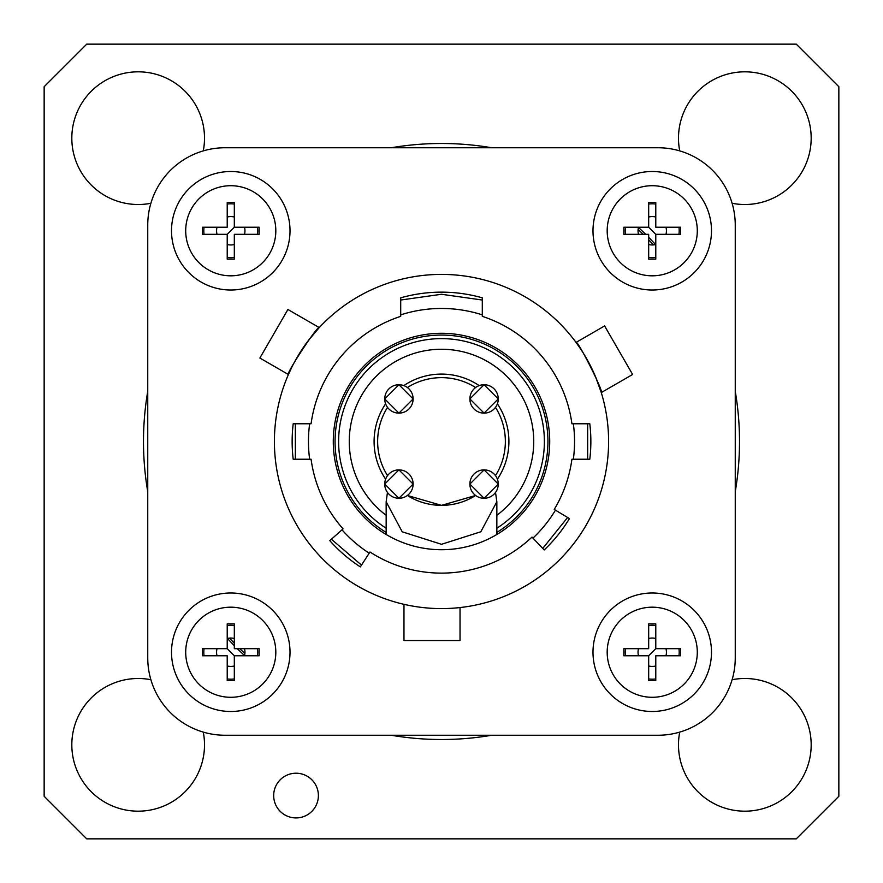 <?xml version="1.0" encoding="UTF-8"?>
<svg xmlns="http://www.w3.org/2000/svg" width="883" height="883" viewBox="0 0 883 883"><rect width="100%" height="100%" fill="white"/><g stroke="black" fill="none" stroke-linecap="round" stroke-linejoin="round"><path stroke-width="1.32" d="M495.518 492.46L496.842 501.765L480.816 531.776L441.5 544.303L402.229 531.809L386.158 501.765L387.471 492.449M407.372 495.473L441.5 505.363L475.628 495.473A63.863 63.863 0 0 1 407.372 495.473M505.363 441.5A63.863 63.863 0 0 1 495.473 475.628A63.863 63.863 0 0 0 495.473 407.372A63.863 63.863 0 0 1 505.363 441.5M387.527 475.628A63.863 63.863 0 0 1 387.527 407.372A63.863 63.863 0 0 0 387.527 475.628M385.617 403.807A67.406 67.406 0 0 0 385.617 479.193M497.383 479.193A67.406 67.406 0 0 0 497.383 403.807M496.842 528.233A102.881 102.881 0 0 0 441.5 338.619A102.881 102.881 0 0 0 386.158 528.233M496.842 532.416A106.435 106.435 0 0 0 441.5 335.065A106.435 106.435 0 0 0 386.158 532.416M273.686 795.572A22.351 22.351 0 0 0 296.037 817.923A22.351 22.351 0 0 0 318.388 795.572A22.351 22.351 0 0 0 296.037 773.221A22.351 22.351 0 0 0 273.686 795.572M732.117 203.278A66.346 66.346 0 0 0 811.179 138.167A66.346 66.346 0 0 0 744.833 71.821A66.346 66.346 0 0 0 679.722 150.883M203.278 150.883A66.346 66.346 0 0 0 138.167 71.821A66.346 66.346 0 0 0 71.821 138.167A66.346 66.346 0 0 0 150.883 203.278M150.883 679.722A66.346 66.346 0 0 0 71.821 744.833A66.346 66.346 0 0 0 138.167 811.179A66.346 66.346 0 0 0 203.278 732.117M679.722 732.117A66.346 66.346 0 0 0 744.833 811.179A66.346 66.346 0 0 0 811.179 744.833A66.346 66.346 0 0 0 732.117 679.722M549.712 441.5A108.212 108.212 0 0 0 441.5 333.288A108.212 108.212 0 0 0 333.288 441.5A108.212 108.212 0 0 0 441.5 549.712A108.212 108.212 0 0 0 549.712 441.5M796.278 838.85L838.85 796.278L838.85 86.722L796.278 44.15L86.722 44.15L44.15 86.722L44.15 796.278L86.722 838.85L796.278 838.85M479.193 385.617A67.406 67.406 0 0 0 403.807 385.617M407.372 387.527A63.863 63.863 0 0 1 475.628 387.527A63.863 63.863 0 0 0 407.372 387.527M400.705 314.867A133.046 133.046 0 0 1 482.295 314.867M573.354 423.763A133.046 133.046 0 0 1 573.354 459.237M555.451 510.164A133.046 133.046 0 0 1 532.979 538.1M244.547 655.605L237.284 648.685M234.315 645.716L227.395 638.453M234.392 655.782A298.012 298.012 0 0 1 227.218 648.608A298.012 298.012 0 0 0 234.392 655.782A298.012 298.012 0 0 1 227.218 648.608M227.218 234.392A298.012 298.012 0 0 1 234.392 227.218A298.012 298.012 0 0 0 227.218 234.392A298.012 298.012 0 0 1 234.392 227.218M638.453 227.395L645.716 234.315M648.685 237.284L655.605 244.547M648.608 227.218A298.012 298.012 0 0 1 655.782 234.392A298.012 298.012 0 0 0 648.608 227.218A298.012 298.012 0 0 1 655.782 234.392A298.012 298.012 0 0 0 648.608 227.218M655.782 648.608A298.012 298.012 0 0 1 648.608 655.782A298.012 298.012 0 0 0 655.782 648.608A298.012 298.012 0 0 1 648.608 655.782A298.012 298.012 0 0 0 655.782 648.608M369.204 553.188A133.046 133.046 0 0 1 341.997 529.822M309.646 459.237A133.046 133.046 0 0 1 309.646 423.763M441.5 333.288A108.212 108.212 0 0 1 549.712 441.5A108.212 108.212 0 0 1 441.5 549.712A108.212 108.212 0 0 1 333.288 441.5A108.212 108.212 0 0 1 441.5 333.288M426.136 739.115A298.012 298.012 0 0 0 491.699 735.252A298.012 298.012 0 0 1 391.301 735.252A298.012 298.012 0 0 0 401.412 736.808M419.237 738.685A298.012 298.012 0 0 1 413.145 738.166M408.178 145.353L401.412 146.192M229.481 638.1A289.138 289.138 0 0 0 234.315 643.188M239.812 648.685A289.138 289.138 0 0 0 244.9 653.519M653.519 244.9A289.138 289.138 0 0 0 648.685 239.812M643.188 234.315A289.138 289.138 0 0 0 638.1 229.481M478.531 145.794L481.588 146.192M580.793 349.204L576.058 342.416C577.548 339.668 604.336 392.869 601.279 392.582L595.407 376.423M441.5 608.597A167.097 167.097 0 0 0 608.597 441.5A167.097 167.097 0 0 0 441.5 274.403A167.097 167.097 0 0 0 274.403 441.5A167.097 167.097 0 0 0 441.5 608.597M454.922 608.056L460.032 607.57L460.032 640.528L403.973 640.528L403.973 604.336M601.279 392.582L632.625 374.48L604.601 325.937L576.058 342.416M288.41 374.513C285.286 374.591 317.968 324.789 319.249 327.582L287.902 309.491L259.867 358.034L288.41 374.513L291.92 367.019M225.088 147.748A77.34 77.34 0 0 0 147.748 225.088L147.748 657.912A77.34 77.34 0 0 0 225.088 735.252L657.912 735.252A77.34 77.34 0 0 0 735.252 657.912L735.252 225.088A77.34 77.34 0 0 0 657.912 147.748L225.088 147.748M319.249 327.582L308.189 340.75M311.081 459.237L293.2 459.237A149.359 149.359 0 0 1 293.2 423.763L311.081 423.763A131.622 131.622 0 0 1 400.705 316.357L400.705 297.825A149.359 149.359 0 0 1 482.295 297.825L482.295 316.357A131.622 131.622 0 0 1 571.919 423.763L589.8 423.763A149.359 149.359 0 0 1 589.8 459.237L571.919 459.237A131.622 131.622 0 0 1 554.237 509.436L569.436 518.586A149.359 149.359 0 0 1 544.193 549.954L531.996 537.074A131.622 131.622 0 0 1 369.977 551.996L360.341 566.886A149.359 149.359 0 0 1 329.8 540.65L343.068 528.873A131.622 131.622 0 0 1 311.081 459.237M398.928 413.123L413.123 398.939L398.928 384.734L384.734 398.928L398.928 413.123A14.194 14.194 0 0 0 413.123 398.928A14.194 14.194 0 0 0 398.928 384.734A14.194 14.194 0 0 0 384.734 398.928A14.194 14.194 0 0 0 398.928 413.123M484.072 498.266L498.266 484.083L484.072 469.877L469.877 484.072L484.072 498.266A14.194 14.194 0 0 0 498.266 484.072A14.194 14.194 0 0 0 484.072 469.877A14.194 14.194 0 0 0 469.877 484.072A14.194 14.194 0 0 0 484.072 498.266M484.072 413.123L498.266 398.928L484.072 384.734L469.877 398.917L484.072 413.123A14.194 14.194 0 0 0 498.266 398.928A14.194 14.194 0 0 0 484.072 384.734A14.194 14.194 0 0 0 469.877 398.928A14.194 14.194 0 0 0 484.072 413.123M398.928 498.266L413.123 484.072L398.928 469.877L384.734 484.061L398.928 498.266A14.194 14.194 0 0 0 413.123 484.072A14.194 14.194 0 0 0 398.928 469.877A14.194 14.194 0 0 0 384.734 484.072A14.194 14.194 0 0 0 398.928 498.266M652.239 244.955A14.194 14.194 0 0 1 648.685 244.503A14.194 14.194 0 0 0 655.782 244.503A14.194 14.194 0 0 1 652.239 244.955M638.497 234.315A14.194 14.194 0 0 1 638.497 227.218A14.194 14.194 0 0 0 638.497 234.315M648.685 217.019A14.194 14.194 0 0 1 655.782 217.019A14.194 14.194 0 0 0 648.685 217.019M230.761 216.567A14.194 14.194 0 0 0 227.218 217.019A14.194 14.194 0 0 1 234.315 217.019A14.194 14.194 0 0 0 230.761 216.567M217.019 227.218A14.194 14.194 0 0 0 217.019 234.315A14.194 14.194 0 0 1 217.019 227.218M227.218 244.503A14.194 14.194 0 0 0 230.761 244.955A14.194 14.194 0 0 1 227.218 244.503M230.761 666.433A14.194 14.194 0 0 1 227.218 665.981A14.194 14.194 0 0 0 234.315 665.981A14.194 14.194 0 0 1 230.761 666.433M217.019 655.782A14.194 14.194 0 0 1 217.019 648.685A14.194 14.194 0 0 0 217.019 655.782M227.218 638.497A14.194 14.194 0 0 1 234.315 638.497A14.194 14.194 0 0 0 227.218 638.497M652.239 638.045A14.194 14.194 0 0 0 648.685 638.497A14.194 14.194 0 0 1 655.782 638.497A14.194 14.194 0 0 0 652.239 638.045M638.497 648.685A14.194 14.194 0 0 0 638.497 655.782A14.194 14.194 0 0 1 638.497 648.685M648.685 665.981A14.194 14.194 0 0 0 652.239 666.433A14.194 14.194 0 0 1 648.685 665.981M491.699 735.252A298.012 298.012 0 0 1 391.301 735.252M227.218 257.494A26.965 26.965 0 0 0 234.315 257.494M257.494 234.315A26.965 26.965 0 0 0 257.494 227.218M234.315 204.039A26.965 26.965 0 0 0 227.218 204.039M204.039 227.218A26.965 26.965 0 0 0 204.039 234.315M234.315 625.506A26.965 26.965 0 0 0 227.218 625.506M204.039 648.685A26.965 26.965 0 0 0 204.039 655.782M227.218 678.961A26.965 26.965 0 0 0 234.315 678.961M257.494 655.782A26.965 26.965 0 0 0 257.494 648.685M655.782 204.039A26.965 26.965 0 0 0 648.685 204.039M625.506 227.218A26.965 26.965 0 0 0 625.506 234.315M648.685 257.494A26.965 26.965 0 0 0 655.782 257.494M678.961 234.315A26.965 26.965 0 0 0 678.961 227.218M648.685 678.961A26.965 26.965 0 0 0 655.782 678.961M678.961 655.782A26.965 26.965 0 0 0 678.961 648.685M655.782 625.506A26.965 26.965 0 0 0 648.685 625.506M625.506 648.685A26.965 26.965 0 0 0 625.506 655.782M735.252 391.301A298.012 298.012 0 0 1 735.252 491.699M391.301 147.748A298.012 298.012 0 0 1 491.699 147.748M147.748 491.699A298.012 298.012 0 0 1 147.748 391.301M652.239 666.433A14.194 14.194 0 0 0 655.782 665.981A14.194 14.194 0 0 1 652.239 666.433M665.981 655.782A14.194 14.194 0 0 0 665.981 648.685A14.194 14.194 0 0 1 665.981 655.782M244.503 648.685A14.194 14.194 0 0 1 244.503 655.782A14.194 14.194 0 0 0 244.503 648.685M230.761 244.955A14.194 14.194 0 0 0 234.315 244.503A14.194 14.194 0 0 1 230.761 244.955M244.503 234.315A14.194 14.194 0 0 0 244.503 227.218A14.194 14.194 0 0 1 244.503 234.315M665.981 227.218A14.194 14.194 0 0 1 665.981 234.315A14.194 14.194 0 0 0 665.981 227.218M230.761 592.99A59.249 59.249 0 0 1 290.01 652.239A59.249 59.249 0 0 1 230.761 711.488A59.249 59.249 0 0 1 171.512 652.239A59.249 59.249 0 0 1 230.761 592.99A59.249 59.249 0 0 0 171.512 652.239A59.249 59.249 0 0 0 230.761 711.488M234.315 623.851L234.315 648.685L259.149 648.685L259.149 655.782L234.315 655.782L234.315 680.616L227.218 680.616L227.218 655.782L202.384 655.782L202.384 648.685L227.218 648.685L227.218 623.851L234.315 623.851M230.761 171.512A59.249 59.249 0 0 1 290.01 230.761A59.249 59.249 0 0 1 230.761 290.01A59.249 59.249 0 0 1 171.512 230.761A59.249 59.249 0 0 1 230.761 171.512A59.249 59.249 0 0 0 171.512 230.761A59.249 59.249 0 0 0 230.761 290.01M234.315 202.384L234.315 227.218L259.149 227.218L259.149 234.315L234.315 234.315L234.315 259.149L227.218 259.149L227.218 234.315L202.384 234.315L202.384 227.218L227.218 227.218L227.218 202.384L234.315 202.384M652.239 171.512A59.249 59.249 0 0 1 711.488 230.761A59.249 59.249 0 0 1 652.239 290.01A59.249 59.249 0 0 1 592.99 230.761A59.249 59.249 0 0 1 652.239 171.512A59.249 59.249 0 0 0 592.99 230.761A59.249 59.249 0 0 0 652.239 290.01M655.782 202.384L655.782 227.218L680.616 227.218L680.616 234.315L655.782 234.315L655.782 259.149L648.685 259.149L648.685 234.315L623.851 234.315L623.851 227.218L648.685 227.218L648.685 202.384L655.782 202.384M652.239 711.488A59.249 59.249 0 0 1 592.99 652.239A59.249 59.249 0 0 1 652.239 592.99A59.249 59.249 0 0 1 711.488 652.239A59.249 59.249 0 0 1 652.239 711.488A59.249 59.249 0 0 0 711.488 652.239A59.249 59.249 0 0 0 652.239 592.99M648.685 680.616L648.685 655.782L623.851 655.782L623.851 648.685L648.685 648.685L648.685 623.851L655.782 623.851L655.782 648.685L680.616 648.685L680.616 655.782L655.782 655.782L655.782 680.616L648.685 680.616M386.158 515.297A92.24 92.24 0 0 1 441.5 349.26A92.24 92.24 0 0 1 496.842 515.297M544.381 441.5A102.881 102.881 0 0 0 441.5 338.619A102.881 102.881 0 0 0 338.619 441.5M400.705 300.032L441.5 294.271L482.295 300.032M587.659 423.763L587.659 459.237M567.603 517.493L542.736 548.409M361.489 565.098L331.39 539.237M295.341 459.237L295.341 423.763M230.761 697.294A45.055 45.055 0 0 0 275.816 652.239A45.055 45.055 0 0 0 230.761 607.184A45.055 45.055 0 0 0 185.706 652.239A45.055 45.055 0 0 0 230.761 697.294M230.761 275.816A45.055 45.055 0 0 0 275.816 230.761A45.055 45.055 0 0 0 230.761 185.706A45.055 45.055 0 0 0 185.706 230.761A45.055 45.055 0 0 0 230.761 275.816M652.239 275.816A45.055 45.055 0 0 0 697.294 230.761A45.055 45.055 0 0 0 652.239 185.706A45.055 45.055 0 0 0 607.184 230.761A45.055 45.055 0 0 0 652.239 275.816M652.239 607.184A45.055 45.055 0 0 0 607.184 652.239A45.055 45.055 0 0 0 652.239 697.294A45.055 45.055 0 0 0 697.294 652.239A45.055 45.055 0 0 0 652.239 607.184M386.158 534.48L386.158 501.765M496.842 534.48L496.842 501.765"/></g></svg>
